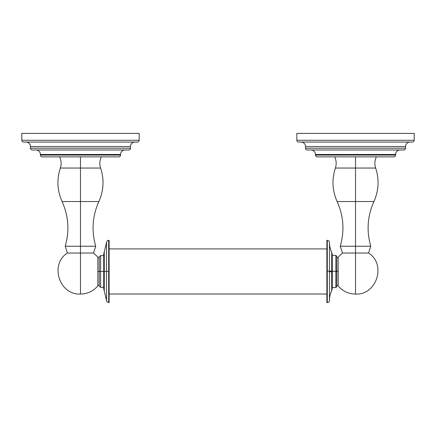 <?xml version="1.0" encoding="UTF-8"?>
<svg xmlns="http://www.w3.org/2000/svg" width="436" height="436" viewBox="0 0 436 436"><rect width="100%" height="100%" fill="white"/><g stroke="black" fill="none" stroke-linecap="round" stroke-linejoin="round"><path stroke-width="0.65" d="M139.155 140.272L21.8 140.272L21.8 133.4L139.155 133.4L139.155 140.272L139.155 133.4L21.8 133.4L21.8 140.272A1.788 1.788 0 0 0 23.588 142.06A1.788 1.788 0 0 1 21.8 140.272L139.155 140.272A1.788 1.788 0 0 1 137.367 142.06L23.588 142.06L137.367 142.06A1.788 1.788 0 0 0 139.155 140.272M130.489 146.556A4.491 4.491 0 0 1 134.98 142.06A4.491 4.491 0 0 0 130.489 146.556L130.489 148.202L30.466 148.202L30.466 146.556L130.489 146.556L30.466 146.556A4.491 4.491 0 0 0 25.969 142.06A4.491 4.491 0 0 1 30.466 146.556L30.466 148.202A1.788 1.788 0 0 0 32.253 149.989L35.921 149.989A4.491 4.491 0 0 1 40.412 154.486L120.543 154.486A4.491 4.491 0 0 1 125.034 149.989L32.253 149.989A1.788 1.788 0 0 1 30.466 148.202L130.489 148.202L130.489 146.556M35.921 149.989A4.491 4.491 0 0 1 40.412 154.486L40.412 155.08L120.543 155.08A1.788 1.788 0 0 1 118.756 156.867A1.788 1.788 0 0 0 120.543 155.08L40.412 155.08L40.412 154.486L120.543 154.486L120.543 155.08L120.543 154.486A4.491 4.491 0 0 1 125.034 149.989M118.756 156.867L42.199 156.867A1.788 1.788 0 0 1 40.412 155.08A1.788 1.788 0 0 0 42.199 156.867L118.756 156.867M128.702 149.989A1.788 1.788 0 0 0 130.489 148.202A1.788 1.788 0 0 1 128.702 149.989L32.253 149.989M80.475 156.867L80.475 168.045L100.607 168.045L80.475 168.045L80.475 156.867M59.618 156.867C61.351 160.497 61.59 164.225 60.348 168.045L80.475 168.045L60.348 168.045C56.631 179.43 57.209 190.597 62.081 201.536C68.577 216.049 69.618 230.949 65.215 246.226L80.475 246.226L65.215 246.226L67.427 253.033L80.475 253.033C63.64 253.033 63.64 253.033 80.475 253.033L80.475 246.226L80.475 253.033C97.315 253.033 97.315 253.033 80.475 253.033L80.475 294.06L80.475 253.033L93.527 253.033L95.74 246.226C91.331 230.949 92.378 216.049 98.874 201.536L80.475 201.536L80.475 168.045L80.475 246.226L95.74 246.226L80.475 246.226L80.475 201.536L62.081 201.536L98.874 201.536C103.746 190.597 104.324 179.43 100.607 168.045C99.359 164.225 99.604 160.497 101.332 156.867M93.527 253.033L97.849 257.033L97.849 285.912C93.266 291.204 87.478 293.918 80.475 294.06C59.285 295.27 49.426 264.292 67.427 253.033M97.849 257.033L97.849 285.912M355.525 156.867L355.525 168.045L375.652 168.045L355.525 168.045L355.525 156.867M334.668 156.867C336.396 160.497 336.641 164.225 335.393 168.045L355.525 168.045L335.393 168.045C331.676 179.43 332.254 190.597 337.126 201.536C343.623 216.049 344.669 230.949 340.26 246.226L355.525 246.226L340.26 246.226L342.473 253.033L355.525 253.033C338.685 253.033 338.685 253.033 355.525 253.033L355.525 246.226L355.525 253.033C372.36 253.033 372.36 253.033 355.525 253.033L355.525 294.06L355.525 253.033L368.573 253.033L370.785 246.226C366.382 230.949 367.423 216.049 373.919 201.536L355.525 201.536L355.525 168.045L355.525 246.226L370.785 246.226L355.525 246.226L355.525 201.536L337.126 201.536L373.919 201.536C378.791 190.597 379.369 179.43 375.652 168.045C374.41 164.225 374.649 160.497 376.382 156.867M338.151 285.912L338.151 257.033L338.151 285.912C342.734 291.204 348.528 293.918 355.525 294.06C376.715 295.27 386.574 264.292 368.573 253.033M109.125 248.918L326.875 248.918L109.125 248.918L109.125 271.47L108.678 271.47L108.678 240.345L108.678 271.47L106.509 271.47L106.509 242.492L106.509 271.47L109.125 271.47L109.125 302.595L108.678 302.595L108.678 271.47L108.678 302.595C105.605 301.467 106.973 301.069 106.509 300.453L106.509 271.47L104.275 271.47L106.509 271.47L106.509 300.453L104.275 291.03L104.275 271.47L103.719 271.47L103.719 254.079L104.275 251.915L104.275 291.03L103.719 288.866L103.719 271.47L104.275 271.47L104.275 251.915L106.509 242.492C107.632 239.457 108.019 240.803 108.678 240.345L109.125 240.345L109.125 271.47M326.875 294.022L109.125 294.022L326.875 294.022L326.875 240.34L327.289 240.34L327.289 271.099L326.875 271.099L327.289 271.099L327.289 240.34C328.608 240.465 329.327 241.19 329.458 242.503L329.458 271.121L327.289 271.099L327.289 302.6L327.289 271.099L329.458 271.121L329.458 300.437C329.327 301.75 328.608 302.475 327.289 302.6L326.875 302.6L326.875 271.099M332.281 255.403L335.856 255.403L336.772 256.319L336.772 271.29L335.856 271.279L338.151 271.306L336.772 271.306L336.772 286.621L335.856 287.537L335.856 255.403L335.856 287.537L332.281 287.537L332.281 271.268L335.856 271.279L331.714 271.241L331.714 252.226C330.221 249.19 329.469 245.98 329.458 242.596M335.856 271.661L336.772 271.65M329.458 242.503L329.458 271.121M329.458 271.127L331.714 271.241L331.714 252.226L332.281 254.635L332.281 288.305L331.714 290.714L331.714 271.241L329.458 271.127M332.281 271.672L329.458 271.813M329.458 300.35C329.469 296.96 330.221 293.75 331.714 290.714L331.714 271.241L332.281 271.268M103.719 255.218L103.719 271.47L100.602 271.47L100.602 255.589L100.602 271.47L103.719 271.47M103.719 287.357L100.602 287.357L99.228 285.978L99.228 271.47L100.602 271.47L100.602 287.357L100.602 271.47L97.849 271.47L99.228 271.47L99.228 256.962L100.602 255.589L103.719 255.589M414.2 140.272L296.845 140.272L296.845 133.4L414.2 133.4L414.2 140.272L414.2 133.4L296.845 133.4L296.845 140.272A1.788 1.788 0 0 0 298.633 142.06A1.788 1.788 0 0 1 296.845 140.272L414.2 140.272A1.788 1.788 0 0 1 412.412 142.06L298.633 142.06L412.412 142.06A1.788 1.788 0 0 0 414.2 140.272M405.535 146.556A4.491 4.491 0 0 1 410.031 142.06A4.491 4.491 0 0 0 405.535 146.556L405.535 148.202L305.511 148.202L305.511 146.556L405.535 146.556L305.511 146.556A4.491 4.491 0 0 0 301.02 142.06A4.491 4.491 0 0 1 305.511 146.556L305.511 148.202A1.788 1.788 0 0 0 307.298 149.989L310.966 149.989A4.491 4.491 0 0 1 315.457 154.486L395.588 154.486A4.491 4.491 0 0 1 400.079 149.989L307.298 149.989A1.788 1.788 0 0 1 305.511 148.202L405.535 148.202L405.535 146.556M310.966 149.989A4.491 4.491 0 0 1 315.457 154.486L315.457 155.08L395.588 155.08A1.788 1.788 0 0 1 393.801 156.867A1.788 1.788 0 0 0 395.588 155.08L315.457 155.08L315.457 154.486L395.588 154.486L395.588 155.08L395.588 154.486A4.491 4.491 0 0 1 400.079 149.989M393.801 156.867L317.245 156.867A1.788 1.788 0 0 1 315.457 155.08A1.788 1.788 0 0 0 317.245 156.867L393.801 156.867M403.747 149.989A1.788 1.788 0 0 0 405.535 148.202A1.788 1.788 0 0 1 403.747 149.989L307.298 149.989M342.473 253.033L338.151 257.033M338.151 257.583L336.772 257.583M338.151 285.362L336.772 285.362M99.228 257.583L97.849 257.583M97.849 285.362L99.228 285.362"/></g></svg>
